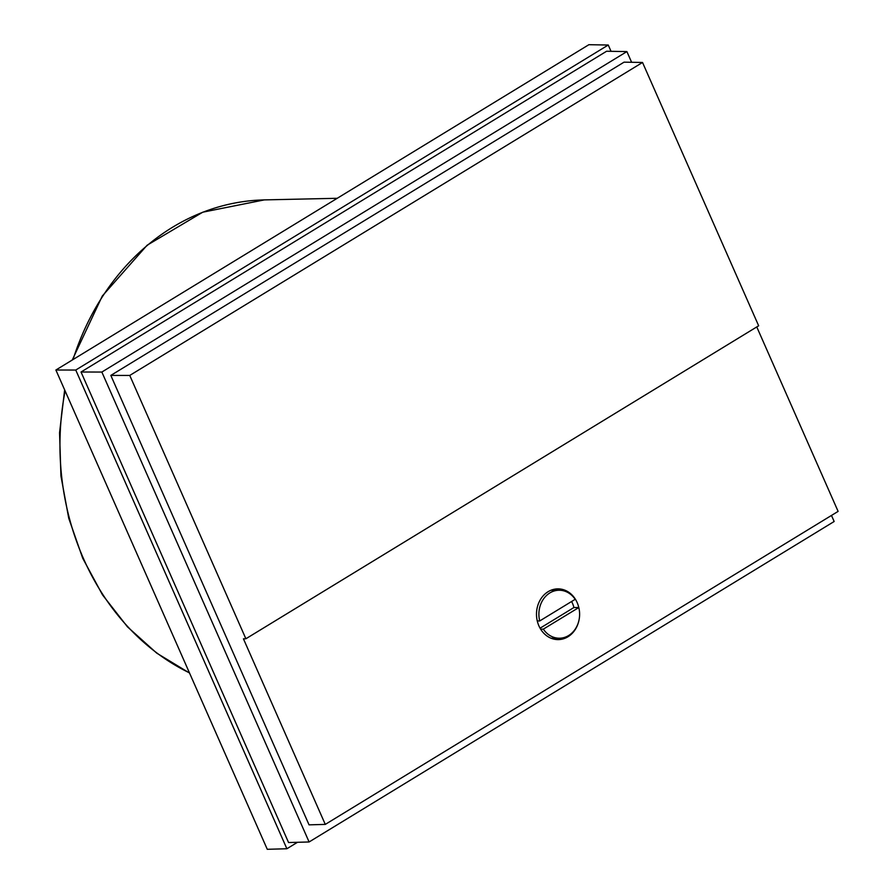 <?xml version="1.0" encoding="UTF-8"?>
<svg xmlns="http://www.w3.org/2000/svg" width="894" height="894" viewBox="0 0 894 894"><rect width="100%" height="100%" fill="white"/><g stroke="black" fill="none" stroke-linecap="round" stroke-linejoin="round"><path stroke-width="1.34" d="M554.638 639.277A25.367 21.534 89.7 0 0 558.113 638.227M578.876 620.682A25.367 21.534 -90.3 0 1 558.18 639.601A25.367 21.534 -90.3 0 1 538.926 625.901A25.367 21.534 -90.3 0 1 557.89 588.867A25.367 21.534 -90.3 0 1 577.144 602.567A25.367 21.534 -90.3 0 1 578.798 607.551L543.328 629.141L540.635 629.164M543.328 629.141A23.982 20.361 -90.3 0 0 559.387 638.215A23.982 20.361 -90.3 0 0 578.787 607.507L573.914 607.529A23.982 20.361 89.7 0 0 572.451 603.226A23.982 20.361 89.7 0 0 571.601 601.494M537.272 620.961L539.719 620.95A23.982 20.361 -90.3 0 1 559.119 590.241A23.982 20.361 -90.3 0 1 575.177 599.315L539.719 620.95M573.914 607.529L540.065 628.191M557.845 590.252A25.367 21.534 89.7 0 0 554.358 589.224M245.884 638.763L758.66 325.785L642.529 62.468L624.057 62.155L110.822 375.413L309.045 824.849L325.282 824.402L243.436 638.83L245.884 638.763L129.753 375.435L642.529 62.468M756.771 326.947L838.114 511.39L325.282 824.402M129.753 375.435L110.822 375.413M831.487 515.447L834.158 521.504L309.101 841.969L101.849 372.049L626.895 51.584L631.611 62.278M626.895 51.584L606.59 51.249L81.03 372.016L288.561 842.539L309.101 841.969M101.849 372.049L81.03 372.016M297.478 842.293L286.885 848.752L75.755 370.038L608.255 45.024L611.038 51.316M75.755 370.038L55.886 370.015L267.272 849.3L286.885 848.752M55.886 370.015L588.878 44.7L608.255 45.024M65.106 390.935A245.772 208.66 89.7 0 0 83.488 558.627A245.772 208.66 89.7 0 0 189.45 672.869M72.258 360.014L102.296 296.026L147.097 245.247L202.748 212.202L264.333 199.898A245.772 208.66 89.7 0 0 73.051 359.533M189.528 673.026L156.729 653.134L127.429 626.806L102.519 594.89L82.773 558.37L68.749 518.308L60.937 475.999L59.552 432.752L64.647 389.896M264.333 199.898L337.228 198.289M559.119 590.241L550.883 590.286M559.387 638.215L551.151 638.26"/></g></svg>
